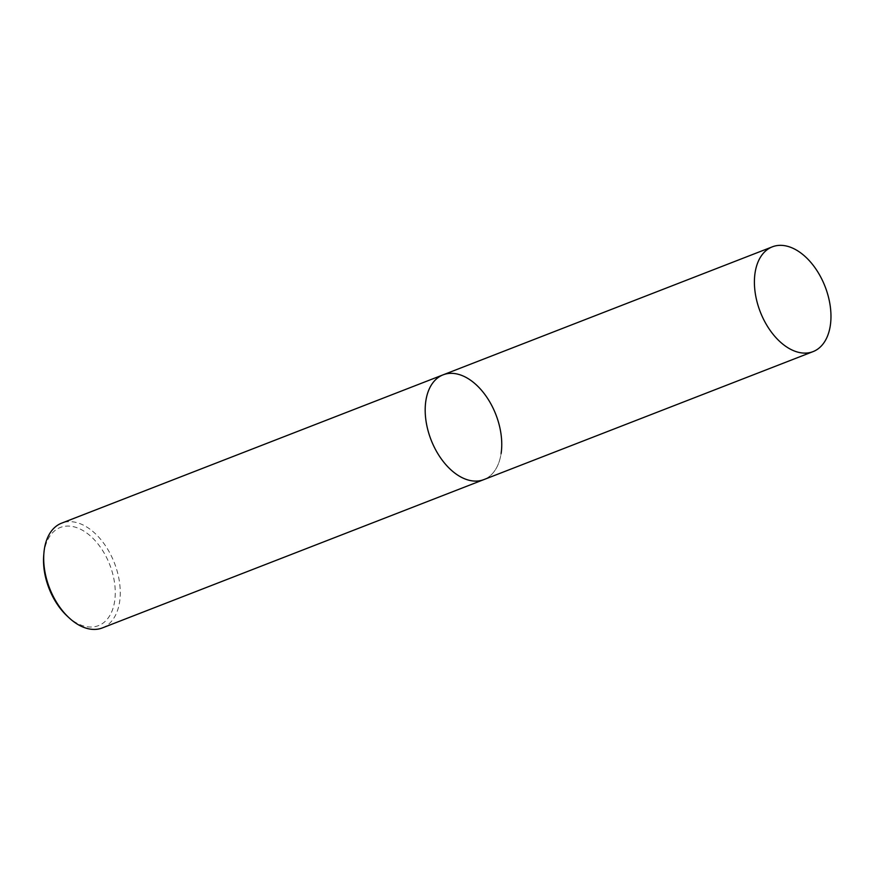 <?xml version="1.0" encoding="UTF-8"?>
<svg xmlns="http://www.w3.org/2000/svg" width="874" height="874" viewBox="0 0 874 874"><rect width="100%" height="100%" fill="white"/><g stroke="black" fill="none" stroke-linecap="round" stroke-linejoin="round"><path stroke-width="0.66" stroke-dasharray="4.37 3.28" d="M443.107 374.837A56.209 34.785 -111.2 0 1 470.507 380.179A56.209 34.785 -111.2 0 1 501.086 434.564A56.209 34.785 -111.2 0 1 483.835 479.608A56.209 34.785 68.8 0 0 501.108 453.497M67.211 616.083A52.669 32.6 68.8 0 0 114.658 601.17A52.669 32.6 68.8 0 0 85.98 532.474A52.669 32.6 68.8 0 0 44.126 551.92A52.669 32.6 68.8 0 0 43.7 555.624M102.345 627.925A56.209 34.785 68.8 0 0 119.618 601.815A56.209 34.785 68.8 0 0 103.514 542.983A56.209 34.785 68.8 0 0 61.617 523.155"/><path stroke-width="1.31" d="M799.721 252.182A56.209 34.785 -111.2 0 1 830.3 306.566A56.209 34.785 -111.2 0 1 813.049 351.621A56.209 34.785 -111.2 0 1 785.66 346.268A56.209 34.785 -111.2 0 1 755.07 291.883A56.209 34.785 -111.2 0 1 772.321 246.839A56.209 34.785 -111.2 0 1 799.721 252.182M501.108 453.497A56.209 34.785 68.8 0 0 485.004 394.666A56.209 34.785 68.8 0 0 443.107 374.837L61.617 523.155A56.209 34.785 68.8 0 0 44.345 549.265A56.209 34.785 68.8 0 0 43.897 553.209A56.209 34.785 68.8 0 0 68.98 617.732A56.209 34.785 68.8 0 0 102.345 627.925L483.835 479.608A56.209 34.785 -111.2 0 1 456.447 474.265A56.209 34.785 -111.2 0 1 425.857 419.881A56.209 34.785 -111.2 0 1 443.107 374.837A56.209 34.785 68.8 0 0 425.835 400.937A56.209 34.785 68.8 0 0 441.938 459.779A56.209 34.785 68.8 0 0 483.835 479.608L813.049 351.621M43.897 553.209L43.7 555.624A52.669 32.6 68.8 0 0 67.211 616.083L68.98 617.732M772.321 246.839L443.107 374.837"/></g></svg>
